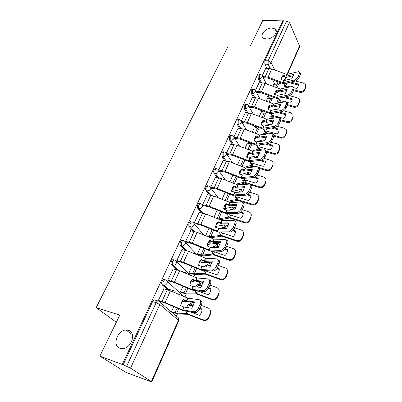 <?xml version="1.0" encoding="UTF-8"?>
<svg xmlns="http://www.w3.org/2000/svg" width="402" height="402" viewBox="0 0 402 402"><rect width="100%" height="100%" fill="white"/><g stroke="black" fill="none" stroke-linecap="round" stroke-linejoin="round"><path stroke-width="0.6" d="M128.484 330.323C136.439 332.328 131.776 348.077 122.886 348.589L119.977 348.278C111.922 345.886 117.248 330.148 125.967 330.027L128.484 330.323M271.712 28.009L275.018 28.914C279.104 31.552 272.646 39.26 266.481 39.049L263.355 38.21C259.129 35.607 265.506 27.874 271.712 28.009M164.986 279.822L164.689 279.747C163.81 279.154 162.961 279.606 162.147 281.104C161.559 282.526 161.534 283.717 162.076 284.681L163.328 285.013C162.785 284.048 162.81 282.857 163.398 281.43C164.212 279.933 165.061 279.48 165.941 280.073C167.247 280.586 167.609 281.646 167.021 283.259C166.322 284.571 165.322 285.259 164.026 285.325L163.534 285.254L169.101 290.304M174.081 259.978L173.895 259.933C173.051 259.31 172.232 259.717 171.438 261.164C170.85 262.612 170.84 263.818 171.413 264.787L172.659 265.089C172.086 264.119 172.096 262.908 172.684 261.461C173.473 260.014 174.292 259.602 175.141 260.23C176.443 260.702 176.815 261.717 176.247 263.28C175.523 264.616 174.493 265.295 173.156 265.315L177.684 270.049M182.92 240.713L182.84 240.692C182.021 240.034 181.232 240.406 180.463 241.808C179.875 243.275 179.88 244.496 180.483 245.471L181.724 245.743C181.121 244.768 181.116 243.542 181.704 242.069C182.473 240.667 183.262 240.295 184.076 240.954C185.377 241.391 185.754 242.366 185.206 243.883C184.453 245.245 183.392 245.908 182.016 245.878L186.176 250.461M191.523 221.989C190.734 221.311 189.97 221.648 189.231 222.999C188.638 224.492 188.664 225.728 189.297 226.708L190.528 226.949C189.895 225.969 189.875 224.733 190.468 223.236C191.211 221.879 191.975 221.542 192.759 222.231C194.055 222.633 194.437 223.567 193.91 225.035C193.131 226.421 192.035 227.075 190.623 226.994L194.518 231.477M199.935 203.779L199.93 203.779C199.176 203.126 198.452 203.437 197.754 204.718C197.166 206.211 197.196 207.447 197.829 208.437L199.055 208.648C198.422 207.658 198.397 206.422 198.98 204.93C199.678 203.643 200.402 203.332 201.156 203.985L201.296 204.05C202.513 204.452 202.869 205.347 202.367 206.723C201.583 208.1 200.477 208.744 199.055 208.648L202.693 213.065M208.146 186.051L208.09 186.041C207.372 185.443 206.683 185.749 206.035 186.95C205.467 188.402 205.492 189.633 206.1 190.638L207.321 190.829C206.713 189.819 206.688 188.588 207.256 187.131C207.904 185.93 208.588 185.623 209.306 186.221L209.628 186.382C210.743 186.794 211.065 187.639 210.593 188.915C209.824 190.262 208.733 190.9 207.321 190.829L210.683 195.181M216.14 168.805L216.025 168.79C215.341 168.247 214.698 168.538 214.095 169.664C213.542 171.081 213.557 172.302 214.145 173.327L215.361 173.493C214.774 172.463 214.758 171.242 215.306 169.82C215.909 168.694 216.552 168.403 217.241 168.946L217.728 169.197C218.748 169.619 219.035 170.418 218.587 171.594C217.839 172.905 216.763 173.538 215.361 173.493L218.487 177.8M223.919 152.021L223.748 152.001C223.1 151.509 222.492 151.79 221.934 152.845L221.974 156.484L223.185 156.624L223.14 152.981C223.703 151.921 224.306 151.639 224.954 152.137L225.607 152.474C226.537 152.896 226.793 153.654 226.371 154.745C225.643 156.021 224.577 156.649 223.185 156.624L226.105 160.895M231.497 135.68L231.271 135.66C230.653 135.213 230.085 135.484 229.562 136.474L229.597 140.087L230.798 140.203L230.768 136.59C231.286 135.595 231.853 135.323 232.472 135.77L233.271 136.198C234.12 136.62 234.346 137.333 233.949 138.338C233.23 139.584 232.18 140.208 230.798 140.203L233.537 144.444M238.878 119.766L238.597 119.746C238.014 119.344 237.476 119.605 236.994 120.535L237.014 124.123L238.21 124.218L238.19 120.625C238.672 119.695 239.205 119.434 239.793 119.836L240.733 120.344L241.326 122.369C240.622 123.585 239.587 124.198 238.21 124.218L240.788 128.434M246.069 104.264L244.235 105.007L244.245 108.57L245.431 108.646L245.421 105.078L246.923 104.314L247.989 104.907L248.506 106.811C247.823 107.997 246.798 108.61 245.431 108.646L247.868 112.841M253.084 89.159L251.285 89.877L251.285 93.415L252.466 93.47L252.466 89.932L253.873 89.194L255.059 89.857L255.511 91.651C254.838 92.812 253.828 93.415 252.466 93.47L254.773 97.646M259.918 74.43L258.159 75.129L258.154 78.641L259.325 78.681L259.335 75.164L260.657 74.45L261.943 75.184L262.335 76.877C261.677 78.008 260.677 78.611 259.325 78.681L261.506 82.842M99.877 356.147L119.791 315.108L96.168 307.666L228.286 45.979L250.371 45.974L262.672 20.623L283.033 20.1L122.263 364.468L99.877 356.147L126.047 372.443L147.835 380.523M176.383 316.248L177.468 313.811M184.955 296.947L186.287 293.947M193.94 276.722L194.864 274.641M202.663 257.084L203.201 255.873M209.698 241.235L209.824 240.959M211.135 238.009L211.306 237.622M217.552 223.557L218.07 222.391M225.195 206.352L226.09 204.342M232.642 189.588L233.884 186.789M239.893 173.262L241.471 169.709M246.969 157.338L248.727 153.378M254.23 140.986L255.642 137.806M261.3 125.067L262.385 122.625M268.189 109.56L268.958 107.821M274.903 94.445L275.375 93.375M147.765 380.679L147.062 380.232L150.549 381.553L151.805 381.885L151.413 381.518L130.534 368.172L126.645 366.307L156.122 302.666C156.961 301.113 157.835 300.611 158.75 301.168C160.066 301.726 160.423 302.837 159.815 304.505L130.534 368.172M122.263 364.468L126.645 366.307M274.923 84.33L272.692 79.877M266.923 68.38L264.848 64.24L268.144 64.3L268.164 60.802L286.656 20.884L289.495 22.557L299.52 45.994L299.525 46.944L287.48 74.254M286.656 20.884L283.41 20.964L283.033 20.1M267.425 98.47L266.099 101.163M259.119 82.752L255.511 90.279M260.903 113.007L259.225 116.459M252.295 97.52L248.521 105.389M254.215 127.911L252.175 132.157M245.295 112.666L241.351 120.901M247.361 143.187L244.939 148.278M238.115 128.208L233.989 136.826M240.326 158.86L237.502 164.83M230.743 144.162L226.426 153.177M223.175 160.544L218.658 169.976M215.402 177.372L210.718 187.151L211.583 188.111M207.417 194.663L202.593 204.718L203.487 205.653M199.206 212.442L194.241 222.783L195.171 223.688M190.769 230.723L185.654 241.361L186.613 242.235M200.568 247.074L197.422 254.079L198.317 254.898M182.086 249.531L176.81 260.481L177.805 261.325M191.905 266.365L189.03 272.757L189.96 273.546M173.156 268.893L167.714 280.159L168.739 280.973M182.98 286.229L180.408 291.963L181.367 292.716M163.966 288.827L158.343 300.43L159.408 301.204M167.734 289.852L162.282 284.923M176.393 269.687L171.564 264.958M184.92 250.165L180.573 245.577M193.287 231.225L189.322 226.743M201.472 212.844L197.829 208.437M209.472 194.99L206.1 190.638M217.281 177.634L214.145 173.327M224.904 160.75L221.974 156.484M232.346 144.323L229.597 140.087M248.818 143.333L248.109 142.177M239.602 128.333L237.014 124.123M255.577 128.022L254.36 125.932M246.682 112.761L244.245 108.57M262.179 113.093L260.551 110.153M253.597 97.585L251.285 93.415M268.626 98.535L266.662 94.807M260.34 82.797L258.154 78.641M116.324 322.253L96.168 307.666M273.797 84.284L272.792 86.254M265.772 68.355L262.32 75.546M173.795 306.686L171.533 311.726L172.528 312.444M123.052 364.971L152.569 301.641C153.413 300.093 154.288 299.601 155.207 300.153L157.921 300.932M283.41 20.964L264.863 60.752L264.848 64.24M232.869 175.146L229.864 181.84M225.13 192.387L222.015 199.317M217.17 210.105L213.944 217.291M208.985 228.331L205.643 235.773M262.647 76.546L268.033 77.194L283.023 82.676L283.933 80.621L281.139 79.601L281.586 77.219L283.078 75.234L282.857 76.144L281.365 78.129M265.647 68.35L269.013 68.425L271.787 68.978L286.792 74.42L298.817 71.596C299.651 71.857 299.842 72.581 299.384 73.757L298.199 76.506L299.128 77.551L300.309 74.802L299.384 73.757M283.078 75.234L286.038 76.264L293.706 74.34L291.782 78.757L283.933 80.621M293.465 75.661L286.475 77.33L282.857 76.144M283.023 82.676L294.123 80.053C295.917 79.465 297.274 78.284 298.199 76.506M263.189 77.601L267.848 78.104L283.646 83.752L295.058 81.088L294.123 80.053M299.128 77.551C298.209 79.325 296.852 80.506 295.058 81.088M299.621 72.506L299.741 72.641C300.575 72.903 300.766 73.626 300.309 74.802M290.038 86.772L286.41 85.902L283.842 86.842L285.144 83.465M285.38 86.159L286.842 83.44L286.495 83.144M284.455 88.068L285.721 87.772M298.45 84.742L298.45 84.053C298.535 85.686 297.912 87.149 296.57 88.435L293.797 87.726M288.812 82.586L298.42 85.013M298.45 84.053L290.782 82.114M286.842 83.44L288.676 82.621M274.621 93.48L279.209 91.787M273.677 84.284L278.636 84.129L281.164 82.978M275.169 92.164L277.475 91.148M305.776 86.274L305.626 87.666L305.641 86.696L304.495 89.415L304.485 90.38C303.555 92.033 301.992 92.676 299.802 92.304L299.802 91.344C301.997 91.716 303.565 91.073 304.495 89.415M305.641 86.696L305.631 84.797L303.329 83.018L295.344 81.008M293.857 89.822L299.802 91.344M305.626 87.666L304.485 90.38M293.485 90.686L299.802 92.304M255.762 91.153L261.325 91.877L276.481 97.485L277.415 95.374L274.591 94.329L275.053 91.892L276.581 89.852L276.375 90.741L274.847 92.777M258.988 82.747L262.375 82.872L265.174 83.455L280.345 89.013L292.309 86.43C293.214 86.691 293.425 87.455 292.937 88.711L291.721 91.535L292.676 92.571L293.887 89.746L292.937 88.711M276.581 89.852L279.511 90.912L287.259 89.143L285.284 93.676L277.415 95.374M287.028 90.435L280.028 91.957L276.375 90.741M276.481 97.485L287.611 95.093C289.41 94.535 290.782 93.349 291.721 91.535M256.33 92.194L261.154 92.767L277.124 98.545L288.566 96.123L287.611 95.093M292.676 92.571C291.736 94.385 290.365 95.57 288.566 96.123M293.189 87.39L293.254 87.465C294.158 87.731 294.37 88.49 293.887 89.746M253.33 114.248L248.687 106.128L254.446 106.947L269.772 112.671L270.732 110.505L267.873 109.439L268.36 106.937L269.918 104.847L269.722 105.716L268.164 107.801M252.165 97.51L255.566 97.686L258.396 98.304L273.737 103.982L285.631 101.646C286.606 101.912 286.842 102.716 286.324 104.058L285.078 106.957L286.053 107.982L287.294 105.088L286.324 104.058M269.918 104.847L272.878 105.932L280.641 104.329L278.616 108.982L270.732 110.505M280.415 105.595L273.415 106.962L269.722 105.716M269.772 112.671L280.923 110.53C282.732 110.007 284.113 108.816 285.078 106.957M249.28 107.158L254.285 107.811L270.44 113.721L281.902 111.555L280.923 110.53M286.053 107.982C285.093 109.841 283.712 111.032 281.902 111.555M286.586 102.661L286.596 102.671C287.576 102.937 287.807 103.746 287.294 105.088M284.515 101.726L279.983 100.59L277.415 101.47L278.586 98.299M278.958 100.822L280.42 97.902M276.46 103.42L278.44 102.595L280.013 102.671M281.063 94.616L283.315 94.113M292.174 99.229L292.169 98.736C292.244 100.415 291.606 101.912 290.244 103.229L286.465 102.239M283.103 97.314L292.138 99.671M292.169 98.736L285.068 96.887M280.485 97.957L280.827 97.812M268.028 107.912L272.119 106.605M267.31 98.465L270.621 98.641L274.169 97.585M268.918 106.555L270.365 105.952M299.575 100.972L299.42 102.42L299.425 101.475L298.249 104.264L298.249 105.208C297.299 106.902 295.716 107.555 293.5 107.168L293.49 106.228C295.711 106.615 297.294 105.962 298.249 104.264M299.425 101.475L299.354 99.369L297.108 97.691L289.601 95.741M287.46 104.636L293.49 106.228M299.42 102.42L298.249 105.208M287.128 105.485L293.5 107.168M285.732 114.067L285.721 113.791C285.792 115.52 285.134 117.057 283.752 118.404L273.39 115.655L270.822 116.469L271.868 113.51M272.37 115.861L273.767 113.143M268.129 119.133L271.827 117.696L274.169 118.002M272.928 110.123L275.621 109.032L277.511 109.203M277.31 112.449L285.696 114.706M285.721 113.791L279.284 112.063M261.566 122.7L264.787 121.786M260.782 113.002L264.109 113.223L266.948 112.545M262.717 121.238L263.019 121.123M293.219 116.037L293.058 117.555L293.048 116.635L291.842 119.494L291.857 120.414C290.887 122.153 289.279 122.821 287.043 122.414L287.018 121.494C289.259 121.901 290.867 121.238 291.842 119.494M293.048 116.635L292.892 114.294L290.731 112.736L283.571 110.826M280.807 119.806L287.018 121.494M293.058 117.555L291.857 120.414M280.601 120.66L287.043 122.414M241.512 121.504L247.386 122.404L262.888 128.258L263.868 126.037L260.983 124.947L261.486 122.379L263.079 120.233L262.898 121.072L261.305 123.218M245.165 112.655L251.436 113.535L266.953 119.344L278.772 117.263C279.827 117.53 280.078 118.379 279.536 119.816L278.254 122.791L279.254 123.811L280.531 120.836L279.536 119.816M263.079 120.233L266.074 121.344L273.852 119.922L271.767 124.7L263.868 126.037M273.631 121.148L266.632 122.354L262.898 121.072M262.888 128.258L274.058 126.384C275.872 125.891 277.269 124.695 278.254 122.791M242.034 122.504L247.24 123.243L263.576 129.293L275.058 127.394L274.058 126.384M279.254 123.811C278.269 125.715 276.872 126.906 275.058 127.394M279.802 118.288C280.822 118.575 281.068 119.424 280.531 120.836M234.135 137.278L240.135 138.273L255.823 144.263L256.828 141.981L253.908 140.866L254.431 138.233L256.059 136.027L255.893 136.841L254.27 139.042M237.979 128.193L244.295 129.168L259.993 135.107L271.722 133.303C272.857 133.564 273.139 134.464 272.561 136.002L271.244 139.057L272.27 140.067L273.581 137.012L272.561 136.002M256.059 136.027L259.089 137.162L266.878 135.926L264.742 140.836L256.828 141.981M266.667 137.122L259.667 138.152L255.893 136.841M255.823 144.263L267.008 142.66C268.827 142.207 270.239 141.007 271.244 139.057M234.577 138.248L240.004 139.087L256.531 145.278L268.033 143.66L267.008 142.66M272.27 140.067C271.265 142.017 269.853 143.218 268.033 143.66M272.832 134.328C273.893 134.635 274.139 135.529 273.581 137.012M226.532 153.463L232.693 154.569L248.562 160.694L249.597 158.348L246.642 157.212L247.19 154.504L248.853 152.242L246.692 156.298M230.602 144.147L236.964 145.217L252.843 151.293L264.481 149.775C265.702 150.031 266.008 150.981 265.4 152.629L264.044 155.77L265.089 156.765L266.441 153.629L265.4 152.629M248.853 152.242L251.913 153.403L259.717 152.368L257.521 157.408L249.597 158.348M259.516 153.524L252.521 154.378L248.702 153.026M248.562 160.694L259.767 159.383C261.586 158.976 263.014 157.77 264.044 155.77M226.974 154.413L232.582 155.348L249.295 161.689L260.818 160.378L259.767 159.383M265.089 156.765C264.064 158.765 262.642 159.971 260.818 160.378M265.667 150.795C266.767 151.127 267.028 152.067 266.441 153.629M273.44 127.67L279.114 129.243C279.174 131.017 278.496 132.595 277.089 133.977L266.626 131.107L264.064 131.856L264.983 129.117M265.616 131.288L266.827 128.801M259.833 135.062L265.039 133.188L268.27 133.771M264.441 125.992L268.933 124.298L271.641 124.72M271.456 128.012L279.088 130.122M254.958 137.861L257.2 137.338M254.089 127.901L257.441 128.178L259.476 127.866M286.696 131.489L286.531 133.087L286.5 132.188L285.269 135.122L285.299 136.017C284.304 137.801 282.676 138.484 280.415 138.057L280.375 137.162C282.641 137.59 284.269 136.911 285.269 135.122M286.5 132.188L286.234 129.575L284.184 128.178L277.305 126.278M273.847 135.333L280.375 137.162M286.531 133.087L285.299 136.017M273.832 136.208L280.415 138.057M267.546 143.735L272.33 145.097C272.38 146.921 271.687 148.539 270.25 149.956L259.692 146.966L257.124 147.64L257.928 145.137M258.687 147.117L259.727 144.876M257.074 150.725L259.275 150.001L260.355 150.278M252.149 151.041L258.074 149.082L262.335 150.006M256.566 141.881L262.074 139.961L265.003 140.479M265.561 144.022L272.305 145.951M279.998 147.338L279.832 149.026L279.787 148.152L278.516 151.167L278.566 152.036C277.551 153.865 275.898 154.559 273.611 154.112L273.551 153.247C275.842 153.695 277.496 153.001 278.516 151.167M279.787 148.152L279.365 145.238L277.465 144.017L270.802 142.127M266.38 151.172L273.551 153.247M279.832 149.026L278.566 152.036M266.752 152.127L273.611 154.112M247.23 143.177L251.607 143.514M248.305 153.408L249.32 153.262M261.461 160.227L265.365 161.373C265.4 163.252 264.692 164.915 263.23 166.363L252.567 163.247L250.009 163.845L250.697 161.589M251.572 163.373L252.446 161.378M247.426 167.714L252.144 166.317L254.396 166.951M244.18 167.418L250.928 165.403L256.386 166.735M248.763 158.026L255.029 156.036L258.074 156.629M259.637 160.519L265.34 162.197M273.119 163.599L272.953 165.388L272.888 164.544L271.586 167.639L271.651 168.478C270.611 170.363 268.938 171.066 266.626 170.599L266.551 169.76C268.863 170.227 270.546 169.523 271.586 167.639M272.888 164.544C273.34 163.348 273.134 162.262 272.265 161.292L270.571 160.282L264.059 158.378M258.069 167.232L266.551 169.76M272.953 165.388L271.651 168.478M259.24 168.393L266.626 170.599M240.19 158.845L242.25 159.081M218.703 170.081L225.05 171.307L241.11 177.573L242.17 175.166L239.18 174.001L239.753 171.222L241.451 168.895L239.225 173.146M223.03 160.524L229.436 161.704L245.506 167.92L257.034 166.704C258.345 166.951 258.682 167.956 258.034 169.719L256.642 172.945L257.717 173.935L259.104 170.704L258.034 169.719M241.451 168.895L244.617 170.086L252.355 169.262L250.099 174.443L242.17 175.166M252.165 170.373L245.175 171.036L241.316 169.649M241.11 177.573L252.32 176.573C254.149 176.207 255.592 175.001 256.642 172.945M219.306 171.021L224.954 172.056L241.863 178.548L253.396 177.553L252.32 176.573M257.717 173.935C256.662 175.986 255.225 177.192 253.396 177.553M258.3 167.719C259.451 168.066 259.717 169.061 259.104 170.704M254.848 177.071L258.215 178.091C258.24 180.021 257.506 181.729 256.019 183.217L245.25 179.97L242.697 180.488L243.275 178.483M244.27 180.061L244.989 178.327M237.753 184.93L244.828 183.076L248.466 184.156M235.894 184.201L244.295 182.146L259.355 186.724C261.697 187.216 263.4 186.493 264.471 184.558L264.551 185.372C263.486 187.302 261.787 188.02 259.451 187.533L259.355 186.724M240.662 174.579L247.798 172.543L250.943 173.207M253.687 177.513L258.184 178.875M266.054 180.292L265.888 182.196L265.807 181.377L264.471 184.558M265.807 181.377C266.31 180.001 266.013 178.795 264.913 177.764L263.486 176.991L257.079 175.056M265.888 182.196L264.551 185.372M250.597 184.809L259.451 187.533M210.718 187.156L217.191 188.508L233.446 194.92L234.537 192.447L231.512 191.251L232.105 188.397L233.843 186.005L231.547 190.483M215.251 177.352L221.698 178.639L237.964 185L249.376 184.101C250.783 184.342 251.144 185.402 250.461 187.292L249.034 190.608L250.129 191.583L251.557 188.267L250.461 187.292M233.843 186.005L237.049 187.226L244.793 186.623L242.471 191.955L234.537 192.447M244.612 187.689L237.632 188.156L233.728 186.724M233.446 194.92L244.667 194.251C246.496 193.93 247.954 192.714 249.034 190.608M211.427 188.086L217.115 189.221L234.23 195.874L245.768 195.216L244.667 194.251M250.129 191.583C249.054 193.689 247.602 194.9 245.768 195.216M250.722 185.106C251.923 185.478 252.2 186.533 251.557 188.267M247.898 194.342L250.863 195.266C250.878 197.256 250.124 199.01 248.612 200.533L237.733 197.146L235.185 197.578L235.662 195.849M236.768 197.206L237.336 195.744M229.13 202.141L237.406 200.286L252.079 204.935L251.964 204.156C254.33 204.668 256.059 203.935 257.154 201.945L257.255 202.729C256.164 204.713 254.441 205.447 252.079 204.935M227.256 201.397L236.753 199.382L251.964 204.156M232.23 191.538L240.371 189.503L243.592 190.226M240.657 192.076L237.944 192.262M247.079 194.839L250.838 196.015M258.787 197.422L258.627 199.467L258.531 198.678L257.154 201.945M258.531 198.678C259.089 197.08 258.677 195.749 257.295 194.679L249.838 192.171M258.627 199.467L257.255 202.729M202.593 204.718L209.115 206.186L225.567 212.758L226.693 210.211L223.628 208.99L224.251 206.055L226.024 203.593L225.929 204.281L224.155 206.734L223.658 208.326M207.256 194.638L213.748 196.04L230.21 202.558L241.501 201.995C243.004 202.221 243.396 203.342 242.677 205.362L241.205 208.779L242.331 209.738L243.798 206.326L242.677 205.362M226.024 203.593L229.2 204.844L237.014 204.482L234.632 209.96L226.693 210.211M236.843 205.492L229.879 205.749L225.929 204.281M225.567 212.758L236.793 212.432C238.627 212.155 240.1 210.939 241.205 208.779M203.322 205.623L209.06 206.869L226.381 213.688L237.924 213.382L236.793 212.432M251.315 215.01L251.049 216.462C251.662 214.613 251.114 213.15 249.406 212.08L242.331 209.738C241.23 211.899 239.758 213.11 237.924 213.382M242.929 202.99C244.185 203.382 244.476 204.492 243.798 206.326M240.652 212.06L243.31 212.919C243.31 214.964 242.537 216.768 240.994 218.331L230.009 214.804L227.467 215.14L227.844 213.698M229.055 214.829L229.492 213.648M220.105 219.763L229.678 217.979L244.501 222.819L244.366 222.075C246.758 222.613 248.511 221.864 249.632 219.819L249.758 220.567C248.637 222.607 246.888 223.356 244.501 222.819M218.13 218.969L229.004 217.1L244.366 222.075M223.628 208.869L232.738 206.924L236.024 207.713M234.18 209.975L231.642 209.417L229.813 209.799L230.281 210.125M240.019 212.573L243.285 213.628M229.587 210.151L229.813 209.799M251.049 216.462L249.632 219.819M251.165 217.216L249.758 220.567M194.246 222.778L200.814 224.366L217.467 231.1L218.623 228.482L215.522 227.23L216.17 224.21L217.99 221.678L217.909 222.326L216.095 224.854L215.542 226.713M199.035 212.412L205.578 213.934L222.241 220.608L233.396 220.402C235.004 220.613 235.426 221.798 234.662 223.964L233.145 227.482L234.301 228.426L235.813 224.909L234.662 223.964M217.99 221.678L221.2 222.959L229.014 222.849L226.562 228.487L218.623 228.482M228.849 223.803L221.904 223.839L217.909 222.326M217.467 231.1L228.713 231.14C230.547 230.904 232.024 229.683 233.145 227.482M194.995 223.653L200.774 225.009L218.306 232.004L229.849 232.075L228.693 231.14M234.301 228.426C233.18 230.622 231.708 231.843 229.874 232.075L229.849 232.075M234.904 221.381C236.22 221.793 236.527 222.969 235.813 224.909M233.12 230.261L235.547 231.065C235.532 233.175 234.738 235.029 233.165 236.637L222.07 232.954L219.537 233.195L219.819 232.06M221.13 232.949L221.432 232.065M209.688 237.416L212.05 237.582L221.733 236.17L236.713 241.21L236.642 240.532C239.029 241.044 240.783 240.265 241.903 238.2L242.044 238.914C240.929 240.974 239.18 241.748 236.803 241.24L236.713 241.21M206.342 236.059L210.748 236.713L221.035 235.316L236.552 240.507M223.819 228.497L225.773 228.487M215.588 226.452L224.889 224.829L228.215 225.683M226.798 228.16L223.768 227.396L221.949 227.703L223.125 228.502M232.622 230.768L235.522 231.733M221.437 228.512L221.949 227.703M243.627 233.075L243.496 235.466L243.356 234.743L241.903 238.2M243.356 234.743C244.019 232.607 243.316 231.024 241.24 229.999L234.577 227.788M243.496 235.466L242.044 238.914M185.659 241.351L192.267 243.069L209.13 249.969L210.321 247.275L207.181 245.994L207.859 242.888L209.718 240.28L209.658 240.888L207.804 243.491L207.191 245.677M190.588 230.688L197.171 232.336L214.04 239.175L225.14 239.341C226.783 239.587 227.21 240.843 226.411 243.109L224.854 246.733L226.035 247.657L227.592 244.039L226.411 243.109M209.718 240.28L213.04 241.602L220.783 241.748L218.256 247.552L210.321 247.275M220.628 242.642L213.703 242.446L209.658 240.888M209.13 249.969L220.512 250.401C222.306 250.134 223.753 248.913 224.854 246.733M186.422 242.195L192.256 243.672L210 250.848L221.542 251.32L220.351 250.401M226.035 247.657C224.944 249.838 223.497 251.059 221.703 251.32L221.542 251.32M226.643 240.306C228.024 240.733 228.341 241.979 227.592 244.039M225.296 248.959L227.557 249.732C227.532 251.903 226.713 253.813 225.11 255.461L213.899 251.622L211.377 251.763L211.568 250.959M212.98 251.582L213.16 251.014M198.141 254.858L203.94 255.863L213.562 254.878L228.693 260.134L228.512 259.461L229.145 259.627C231.356 259.868 232.959 259.029 233.944 257.109L234.11 257.782C233.125 259.697 231.532 260.536 229.321 260.295L228.693 260.134M197.427 254.064L202.613 255.004L212.834 254.054L228.512 259.461M214.894 247.451L215.196 246.994L217.005 246.768L218.482 247.245M207.437 244.486L216.824 243.245L220.165 244.155M218.829 246.743L215.668 245.883L213.859 246.114L215.196 246.994M224.909 249.451L227.537 250.351M213.07 247.396L213.859 246.114M234.11 257.782L235.602 254.235L235.441 253.556L233.944 257.109M235.441 253.556C236.14 251.25 235.371 249.597 233.13 248.582L226.597 246.351M176.82 260.461L183.478 262.32L200.553 269.39L201.779 266.621L198.598 265.305L199.307 262.109L201.211 259.426L201.171 259.993L199.271 262.672L198.598 265.265M181.895 249.491L188.523 251.27L205.603 258.28L216.693 258.848C218.331 259.159 218.743 260.486 217.914 262.828L216.306 266.561L217.527 267.466L219.125 263.742L217.914 262.828M201.211 259.426L204.502 260.772L212.306 261.21L209.703 267.184L201.779 266.621M212.161 262.034L205.266 261.596L201.171 259.993M200.553 269.39L212.065 270.234C213.819 269.943 215.236 268.717 216.306 266.561M177.604 261.275L183.488 262.878L201.452 270.244L212.98 271.134L211.759 270.234M217.527 267.466C216.457 269.626 215.045 270.847 213.286 271.134L212.98 271.134M218.13 259.782C219.587 260.23 219.919 261.551 219.125 263.742M217.17 268.174L219.341 268.943C219.296 271.179 218.457 273.144 216.819 274.837L205.497 270.827L202.985 270.863L203.085 270.41M189.769 273.496L195.603 274.661L205.161 274.124L220.442 279.606L220.241 278.978L221.417 279.219C223.437 279.224 224.884 278.345 225.758 276.571L225.949 277.204C225.08 278.973 223.633 279.852 221.618 279.842L220.442 279.606M189.04 272.737L194.246 273.812L204.402 273.33L220.241 278.978M206.256 266.953L206.904 265.923L208.799 265.792L210.306 266.32M199.131 263.008L208.522 262.189L211.854 263.149M210.603 265.853L207.337 264.903L205.538 265.049L206.904 265.923M216.874 268.647L219.321 269.511M204.472 266.838L205.538 265.049M225.949 277.204L227.482 273.551L227.301 272.913L225.758 276.571M227.301 272.913C228.024 270.541 227.251 268.827 224.989 267.772L218.392 265.451M181.011 271.34L185.433 272.43M189.759 285.189L190.498 281.902L192.452 279.134L192.437 279.656L190.488 282.415L189.779 285.194L193.106 286.581L200.894 287.405L203.578 281.249L195.854 280.531L196.985 277.963L207.99 278.938C209.628 279.325 210.02 280.727 209.161 283.144L207.502 286.988L208.754 287.877L210.407 284.038L209.161 283.144M172.945 268.843L179.619 270.762L196.985 277.963M192.452 279.134L195.854 280.531M203.442 282.003L196.578 281.31L192.437 279.656M167.724 280.134L174.423 282.139L191.844 289.435L203.357 290.676C205.075 290.355 206.457 289.128 207.502 286.988M168.523 280.913L174.458 282.651L192.653 290.214L204.166 291.55L202.909 290.671M208.754 287.877C207.708 290.013 206.326 291.239 204.608 291.556L204.166 291.55M209.357 279.847C210.889 280.31 211.241 281.707 210.407 284.038M194.89 290.51L194.362 290.45M181.156 292.661L187.025 293.998L196.508 293.937L211.949 299.651L211.723 299.068L213.432 299.324C215.251 299.148 216.552 298.244 217.331 296.611L217.542 297.199C216.768 298.832 215.472 299.736 213.653 299.907L211.949 299.651M180.418 291.937L185.639 293.158L195.719 293.179L211.723 299.068M197.387 287.038L198.372 285.4L200.156 285.345L201.869 285.943M200.372 281.717L203.276 282.686M202.111 285.515L198.759 284.48L196.975 284.536L198.372 285.4M208.733 287.927L210.884 288.711C210.819 291.023 209.955 293.043 208.286 294.787L197.467 290.802M208.517 288.375L210.859 289.229M195.643 286.852L196.975 284.536M190.664 282.048L200.045 281.681M217.542 297.199L219.125 293.44L218.914 292.837L217.331 296.611M218.914 292.837C219.663 290.4 218.899 288.626 216.613 287.531L209.944 285.108M167.709 289.038L175.619 291.169M158.353 300.4L165.096 302.555L182.619 309.997L183.92 307.053L180.654 305.671L181.428 302.284L183.428 299.435L183.438 299.907L181.443 302.746L180.699 305.686M163.735 288.767L170.453 290.832L187.97 298.214L199.025 299.641C200.653 300.103 201.025 301.585 200.136 304.088L198.427 308.053L199.714 308.922L201.417 304.962L200.136 304.088M183.428 299.435L186.804 300.852L194.583 301.902L191.819 308.249L183.92 307.053M194.462 302.58L187.628 301.611L183.438 299.907M182.619 309.997L194.377 311.746C196.05 311.399 197.402 310.168 198.427 308.053M159.162 301.133L165.162 303.018L183.583 310.786L195.076 312.6L193.784 311.736M199.714 308.922C198.694 311.032 197.342 312.264 195.663 312.605L195.076 312.6M200.312 300.515C201.93 300.992 202.296 302.475 201.417 304.962M172.292 312.374L178.197 313.892L187.593 314.344L203.201 320.299L202.945 319.761L205.151 319.987C206.784 319.67 207.95 318.756 208.648 317.248L208.884 317.791C208.191 319.299 207.03 320.208 205.402 320.525L203.201 320.299M171.548 311.691L176.779 313.068L186.774 313.615L202.945 319.761M188.272 307.726L189.588 305.45L191.452 305.505L193.151 306.143M193.347 305.751L189.93 304.636L188.161 304.595L189.588 305.45M200 308.259L202.171 309.073C202.09 311.455 201.201 313.54 199.492 315.329L190.427 311.882M199.829 308.656L202.151 309.53M186.563 307.475L188.161 304.595M182.031 301.641L188.101 301.716M208.884 317.791L210.517 313.917L210.281 313.364L208.648 317.248M210.281 313.364C211.055 310.846 210.291 309.017 207.985 307.882L201.246 305.354M193.493 302.45L194.412 302.791M159.916 302.163L177.337 317.062C178.624 317.62 178.99 318.701 178.433 320.314L159.815 304.505L156.122 302.666L152.569 301.641M151.413 381.518L178.433 320.314L178.739 320.811L151.81 381.86M278.068 84.314L276.576 81.299M270.255 68.556L268.144 64.3C269.491 64.209 270.481 63.611 271.124 62.506L274.827 70.084M284.244 80.601L285.747 77.199M286.993 74.375L299.52 45.994M289.495 22.557L271.124 62.506L268.164 60.802L264.863 60.752M167.192 281.234L183.518 296.344M176.468 261.556L189.975 275.074M185.453 242.436L196.819 254.682M194.161 223.849L203.854 235.049M249.979 143.449L249.536 142.725M256.732 128.117L255.778 126.469M263.33 113.173L261.953 110.676M269.772 98.596L268.054 95.319M273.757 97.761L273.36 97.284M246.923 157.318L246.642 157.152M240.391 174.473L239.311 172.815M233.039 191.337C233.286 190.317 232.959 189.623 232.06 189.257L231.979 189.146M225.467 208.477L225.472 208.452C225.909 207.241 225.597 206.417 224.547 205.975M217.623 226.095L217.814 225.738C218.241 224.582 217.995 223.748 217.075 223.231M209.497 244.215L209.944 243.496L209.492 241.054M201.055 262.843L201.854 261.742L202.07 260.36M192.251 281.988L193.669 280.169M182.94 301.651L184.634 300.41M285.862 76.244L286.681 74.395M268.033 77.194L271.787 68.978M286.038 76.264L286.857 74.41M283.199 82.696L284.108 80.636M265.245 76.621L269.013 68.425M286.953 85.983L286.224 87.656M278.636 84.129L276.998 87.802M285.706 86.013L284.892 87.877M276.968 84.405L275.671 87.314M279.395 90.887L280.234 88.988M261.325 91.877L265.174 83.455M279.576 90.907L280.41 89.008M276.661 97.505L277.591 95.39M258.511 91.279L262.375 82.872M272.762 105.907L273.621 103.957M254.446 106.947L258.396 98.304M272.943 105.927L273.802 103.982M269.953 112.696L270.913 110.53M251.607 106.314L255.566 97.686M280.531 100.676L279.697 102.59M272.29 98.395L270.35 102.746M279.279 100.691L278.44 102.595M270.621 98.641L269.008 102.244M273.943 115.751L273.089 117.711M276.877 109.037L276.737 109.359M275.621 109.032L275.355 109.635M265.782 113.012L263.531 118.077M272.682 115.741L271.827 117.696M264.109 113.223L262.174 117.565M265.953 121.314L266.838 119.319M247.386 122.404L251.436 113.535M266.139 121.339L267.018 119.339M263.069 128.283L264.054 126.062M244.522 121.736L248.587 112.887M258.968 137.132L259.878 135.082M240.135 138.273L244.295 129.168M259.154 137.157L260.059 135.107M256.004 144.288L257.014 142.006M237.245 137.569L241.421 128.484M251.798 153.373L252.727 151.268M232.693 154.569L236.964 145.217M251.984 153.403L252.913 151.293M248.748 160.725L249.783 158.378M229.778 153.825L234.064 144.499M267.189 131.213L266.31 133.223M270.199 124.324L269.888 125.032M268.933 124.298L268.506 125.273M259.114 128.002L256.531 133.811M265.918 131.178L265.039 133.188M257.441 128.178L255.154 133.293M260.255 147.077L259.35 149.142M263.34 140.007L262.858 141.122M262.074 139.961L261.471 141.328M252.124 143.715L249.34 149.966M258.978 147.021L258.074 149.082M250.597 143.509L247.954 149.433M253.134 163.368L252.205 165.488M256.305 156.112L255.632 157.644M255.029 156.036L254.25 157.82M244.843 160.086L241.959 166.559M251.853 163.287L250.928 165.403M243.441 159.544L240.557 166.016M244.431 170.051L245.386 167.89M225.05 171.307L229.436 161.704M244.617 170.086L245.572 167.92M241.295 177.609L242.356 175.202M222.105 170.523L226.507 160.941M245.823 180.096L244.868 182.277M249.079 172.644L248.215 174.629M247.798 172.543L246.828 174.764M237.361 176.9L234.376 183.608M244.537 179.99L243.582 182.161M235.944 176.347L232.954 183.051M236.858 187.191L237.843 184.965M217.191 188.508L221.698 178.639M237.049 187.226L238.029 185M233.632 194.96L234.728 192.483M214.226 187.679L218.748 177.835M238.311 197.287L237.331 199.523M241.657 189.623L240.597 192.055M240.371 189.503L239.306 191.93M229.673 194.181L226.582 201.131M237.019 197.146L236.039 199.382M228.241 193.613L225.14 200.558M229.08 204.809L230.09 202.523M209.115 206.186L213.748 196.04M229.266 204.844L230.276 202.558M225.758 212.799L226.879 210.251M206.125 205.316L210.774 195.196M230.592 214.949L229.587 217.251M234.029 207.075L232.939 209.578M232.738 206.924L231.642 209.417M221.768 211.944L218.668 218.919M229.291 214.784L228.286 217.08M220.316 211.367L217.105 218.557M221.08 222.919L222.115 220.572M200.814 224.366L205.578 213.934M221.266 222.964L222.306 220.613M217.658 231.145L218.814 228.522M197.794 223.452L202.573 213.045M222.653 233.11L221.618 235.477M226.19 225.014L225.07 227.587M224.889 224.829L223.768 227.396M213.643 230.21L210.748 236.713M221.351 232.914L220.316 235.276M212.176 229.617L209.055 236.607M212.849 241.557L213.919 239.135M192.267 243.069L197.171 232.336M213.04 241.602L214.105 239.185M209.326 250.019L210.512 247.32M189.221 242.104L194.141 231.396M214.492 251.788L213.427 254.22M218.13 243.461L216.974 246.104M216.824 243.245L215.668 245.883M205.281 249.004L202.613 255.004M213.181 251.557L212.115 253.989M203.794 248.396L200.915 254.843M204.377 260.732L205.477 258.24M183.478 262.32L188.523 251.27M204.573 260.782L205.668 258.29M200.749 269.446L201.97 266.672M180.403 261.305L185.463 250.285M206.09 271.008L204.995 273.511M209.834 262.441L208.648 265.159M208.522 262.189L207.337 264.903M196.678 268.345L194.246 273.812M204.779 270.742L203.683 273.244M195.171 267.722L192.548 273.596M195.658 280.475L196.789 277.913M191.719 289.395L192.98 286.536M174.423 282.139L179.619 270.762M191.915 289.45L193.176 286.591M171.322 281.068L176.533 269.722M197.442 290.797L196.317 293.37M201.301 281.968L200.075 284.772M199.985 281.686L198.759 284.48M187.819 288.259L185.639 293.158M196.06 290.641L195 293.063M186.292 287.616L183.94 292.882M186.679 300.807L187.845 298.168M165.096 302.555L170.453 290.832M186.875 300.867L188.041 298.224M182.815 310.058L184.116 307.113M161.971 301.43L167.338 289.736M188.367 311.565L187.382 313.821M192.412 302.299L191.251 304.962M191.035 302.113L189.93 304.636M178.694 308.766L176.779 313.068M186.985 311.349L186.056 313.475M177.146 308.113L175.086 312.731M275.018 28.914L276.254 31.617M262.496 76.259L266.461 83.928M189.297 226.708L190.623 226.994L194.593 231.497M180.483 245.471L182.016 245.878L186.407 250.526M171.413 264.787L173.156 265.315L178.121 270.194M162.076 284.681L164.026 285.325L169.805 290.571M255.682 91.003L259.963 98.887M241.512 121.645L246.567 130.032M234.145 137.569L239.677 146.263M240.476 174.503L240.381 174.197M226.582 153.921L232.668 162.956M233.286 191.272L233.12 190.523M218.809 170.709L225.552 180.146M225.839 208.397L225.663 207.276M210.819 187.955L218.346 197.864M218.145 226.004L218.005 224.472M210.166 244.125L210.14 242.135M201.859 262.772L202.1 260.375M193.161 281.953L194 280.31M183.915 301.661L185.126 300.621M178.759 320.766L178.634 318.454M284.732 80.485L286.139 77.295M125.967 330.027L132.399 334.67M228.713 231.14L229.874 232.075M236.642 240.532L236.803 241.24M220.512 250.401L221.703 251.32M229.145 259.627L229.321 260.295M212.065 270.234L213.286 271.134M221.417 279.219L221.618 279.842M203.357 290.676L204.608 291.556M213.432 299.324L213.653 299.907M194.377 311.746L195.663 312.605M205.151 319.987L205.402 320.525"/></g></svg>
